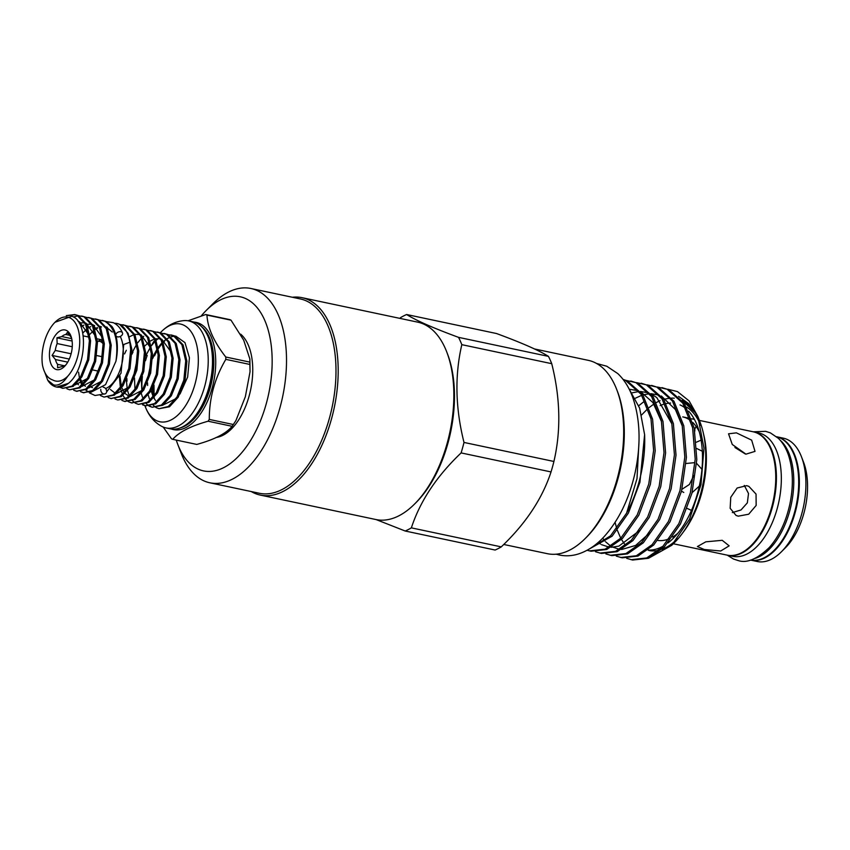 <?xml version="1.0" encoding="UTF-8"?>
<svg xmlns="http://www.w3.org/2000/svg" width="850" height="850" viewBox="0 0 850 850"><rect width="100%" height="100%" fill="white"/><g stroke="black" fill="none" stroke-linecap="round" stroke-linejoin="round"><path stroke-width="1.27" d="M100.789 389.342A3.57 2.752 62.2 0 0 103.785 393.986A3.57 2.752 62.2 0 0 105.368 393.794A3.57 2.752 62.2 0 0 106.494 390.288A3.57 2.752 62.2 0 0 103.604 387.281A3.57 2.752 62.2 0 0 103.222 387.228M115.802 335.081A3.57 2.412 -23.6 0 1 117.491 332.488A3.57 2.412 -23.6 0 1 120.934 331.734A3.57 2.412 -23.6 0 1 122.485 332.86A3.57 2.412 -23.6 0 1 121.316 335.814A3.57 2.412 -23.6 0 1 117.491 336.844A3.57 2.412 -23.6 0 1 116.004 335.846M750.529 560.076A63.038 33.904 -78.1 0 0 795.568 508.3A63.038 33.904 -78.1 0 0 779.737 437.814A63.038 33.904 -78.1 0 0 776.613 436.751M755.108 558.386A63.038 33.904 -78.1 0 0 791.329 504.284A63.038 33.904 -78.1 0 0 780.109 440.162M727.419 555.199A63.038 33.904 -78.1 0 0 727.749 555.263L732.668 556.304A63.038 33.904 -78.1 0 0 778.101 505.091A63.038 33.904 -78.1 0 0 762.376 434.138A63.038 33.904 -78.1 0 0 758.753 432.969L753.833 431.928A63.038 33.904 -78.1 0 0 753.514 431.864M727.749 555.263A63.038 33.904 -78.1 0 0 773.181 504.05A63.038 33.904 -78.1 0 0 757.456 433.096A63.038 33.904 -78.1 0 0 753.833 431.928M776.602 436.751A63.038 33.904 101.9 0 1 776.773 436.783L783.317 438.164A63.038 33.904 101.9 0 1 786.941 439.333A63.038 33.904 101.9 0 1 801.486 456.822L803.579 462.262A56.674 30.483 101.9 0 1 785.517 547.666L781.394 551.799A63.038 33.904 101.9 0 1 757.233 561.499L750.678 560.118A63.038 33.904 101.9 0 1 750.518 560.086M801.486 456.822A63.038 33.904 101.9 0 1 781.394 551.799M776.773 436.783A63.038 33.904 101.9 0 1 780.396 437.952A63.038 33.904 101.9 0 1 796.11 508.906A63.038 33.904 101.9 0 1 750.678 560.118M687.225 508.47L691.486 510.393M745.949 454.155L732.264 444.465L728.546 433.808L736.398 432.852L751.666 440.151L755.013 451.382L745.949 454.155M738.257 516.163L736.089 515.461L730.15 508.3L730.766 497.271L737.162 488.006L746.651 485.658L748.882 486.381L756.043 494.084L756.16 505.431L748.691 514.218L738.257 516.163M704.268 549.504L697.393 546.561L705.829 541.822L722.224 540.313L729.151 545.849L720.726 551.002L704.268 549.504M690.051 418.434L682.752 416.893A63.038 33.904 101.9 0 1 686.375 418.062A63.038 33.904 101.9 0 1 690.784 420.729M692.803 422.503A63.038 33.904 101.9 0 1 699.284 431.8M677.822 533.301A63.038 33.904 101.9 0 1 672.562 537.041M669.63 538.56A63.038 33.904 101.9 0 1 657.857 540.441M699.38 420.41L753.185 431.789A63.038 33.904 101.9 0 1 756.808 432.958A63.038 33.904 101.9 0 1 772.523 503.912A63.038 33.904 101.9 0 1 727.101 555.124L673.296 543.745M732.307 512.592L741.009 509.957L747.341 502.86L748.51 493.51L744.292 485.424M745.386 454.017L734.931 447.504M696.628 463.399L701.951 469.359M699.306 486.126L692.091 492.66M681.976 489.292L689.403 484.468L693.781 475.586M683.91 405.716A74.672 40.162 101.9 0 1 684.558 406.024M686.577 407.108A74.672 40.162 101.9 0 1 700.676 425.276M703.63 434.392A74.672 40.162 101.9 0 1 682.837 532.684M677.546 538.741A74.672 40.162 101.9 0 1 661.884 549.334M658.92 550.226A74.672 40.162 101.9 0 1 648.709 550.449M680.032 404.897A74.672 40.162 101.9 0 1 685.982 408.648M688.649 411.188A74.672 40.162 101.9 0 1 700.91 477.636A74.672 40.162 101.9 0 1 668.036 542.906M663.298 546.061A74.672 40.162 101.9 0 1 648.061 550.056M660.184 405.588A74.672 40.162 101.9 0 1 663.096 404.43M666.241 403.569A74.672 40.162 101.9 0 1 670.618 403.049M682.391 400.69A79.433 42.723 101.9 0 1 698.997 419.624M697.85 416.436L700.177 422.482A79.433 42.723 101.9 0 1 674.868 542.173L671.734 545.317L689.499 519.265L700.974 484.681L703.97 448.12L697.85 416.436L689.116 400.924L677.482 391.595L667.898 389.247M678.608 396.387L688.798 403.75L695.534 412.845M648.933 558.036L671.734 545.317M626.705 558.344L632.612 560.033L648.338 558.291L664.116 547.188L680.436 524.004L691.942 493.234L696.809 459.542L694.195 428.028L684.378 403.484L668.769 389.608L657.496 387.047M631.019 559.693L646.744 557.951L662.532 546.858L678.842 523.674L690.349 492.904L695.215 459.202L692.601 427.699L682.784 403.144L667.186 389.268L661.98 387.611M616.303 556.134L622.211 557.834L637.936 556.091L653.714 544.988L670.034 521.804L681.541 491.034L686.407 457.342L683.793 425.829L673.976 401.285L658.378 387.409L647.094 384.848M620.617 557.494L636.342 555.751L652.131 544.659L668.44 521.475L679.957 490.705L684.824 457.002L682.199 425.499L672.382 400.945L656.784 387.069L651.578 385.411M605.901 553.934L611.809 555.634L627.534 553.892L643.322 542.789L659.632 519.605L671.149 488.835L676.016 455.143L673.391 423.629L663.574 399.086L647.976 385.209L636.692 382.649M610.215 555.294L625.94 553.552L641.729 542.449L658.038 519.276L669.556 488.495L674.422 454.803L671.798 423.289L661.98 398.746L646.383 384.869L641.176 383.212M595.499 551.735L601.407 553.435L617.132 551.692L632.921 540.589L649.23 517.406L660.747 486.636L665.614 452.944L662.989 421.43L653.172 396.886L637.574 383.01L626.291 380.449M599.813 553.095L615.538 551.352L631.327 540.249L647.636 517.066L659.154 486.296L664.02 452.604L661.396 421.09L651.578 396.546L635.981 382.67L630.774 381.013M587.074 550.269L591.005 551.236L606.73 549.493L622.519 538.39L638.828 515.206L650.346 484.436L655.212 450.744L652.588 419.231L642.77 394.687L627.173 380.811L623.093 379.419M589.411 550.896L605.136 549.153L620.925 538.05L637.234 514.866L648.752 484.096L653.618 450.404L650.994 418.891L641.176 394.347L625.579 380.471L623.22 379.578M628.947 388.705L639.625 408.106L644.608 434.626A87.38 46.994 101.9 0 1 626.599 513.134L637.001 478.656L638.977 442.149M616.739 389.576L617.525 391.616A96.433 51.871 101.9 0 1 586.787 536.934L585.246 538.475A98.823 53.146 -78.1 0 0 616.739 389.576A98.823 53.146 -78.1 0 0 593.948 362.164A98.823 53.146 -78.1 0 0 588.264 360.336L534.523 348.967M503.742 544.468L547.368 553.69A98.823 53.146 -78.1 0 0 585.246 538.475M461.114 452.912A113.475 61.03 -78.1 0 0 462.623 447.706A113.475 61.03 -78.1 0 0 464.004 442.446L553.913 461.465A113.475 61.03 101.9 0 1 552.543 466.724A113.475 61.03 101.9 0 1 551.034 471.931L461.114 452.912C436.688 476.159 420.102 501.139 411.358 527.861L501.277 546.879C525.714 523.632 542.3 498.652 551.034 471.931M501.277 546.879A113.475 61.03 101.9 0 1 495.114 550.035L405.206 531.016L376.136 519.584M144.946 405.726A49.927 26.849 -78.1 0 0 145.626 407.543C149.101 416.203 154.541 422.514 161.946 426.477A54.697 29.421 -78.1 0 0 162.86 426.913A54.697 29.421 -78.1 0 0 166.005 427.922A54.697 29.421 -78.1 0 0 205.424 383.488A54.697 29.421 -78.1 0 0 191.781 321.927A54.697 29.421 -78.1 0 0 188.636 320.907A54.697 29.421 -78.1 0 0 184.344 320.588C175.971 321.215 168.438 324.785 161.755 331.298A49.927 26.849 -78.1 0 0 160.289 332.796M145.626 407.543A49.927 26.849 -78.1 0 0 156.921 420.814A49.927 26.849 -78.1 0 0 195.064 383.871A49.927 26.849 -78.1 0 0 183.313 324.976A49.927 26.849 -78.1 0 0 161.755 331.298M166.005 427.922L170.266 428.825A54.697 29.421 -78.1 0 0 209.684 384.391A54.697 29.421 -78.1 0 0 196.042 322.83A54.697 29.421 -78.1 0 0 192.897 321.81L188.636 320.907M163.2 427.051L171.488 438.791A64.738 34.818 -78.1 0 0 172.104 439.078A64.738 34.818 -78.1 0 0 172.731 439.333L196.786 444.422C214.317 439.609 226.111 433.574 232.146 426.307L208.091 421.217C190.751 426.062 178.968 432.108 172.731 439.333M208.091 421.217A64.738 34.818 -78.1 0 0 209.281 419.422L233.336 424.511L235.939 420.516L245.352 396.706L250.038 371.737L249.879 364.448L225.824 359.359C214.752 378.144 209.238 398.161 209.281 419.422M225.824 359.359A64.738 34.818 -78.1 0 0 225.771 357.021L249.826 362.111L249.868 359.008L243.706 340.202L231.009 320.163L206.954 315.084C207.634 327.856 213.913 341.838 225.771 357.021M206.954 315.084A64.738 34.818 -78.1 0 0 206.337 314.797A64.738 34.818 -78.1 0 0 205.711 314.532L229.766 319.621A64.738 34.818 101.9 0 1 230.393 319.887A64.738 34.818 101.9 0 1 231.009 320.163M249.826 362.111A64.738 34.818 101.9 0 1 249.879 364.448M233.336 424.511A64.738 34.818 101.9 0 1 232.146 426.307L235.928 420.516M240.678 334.167A54.612 29.378 101.9 0 1 250.059 392.392A54.612 29.378 101.9 0 1 216.113 437.474M176.269 440.087A88.974 47.855 -78.1 0 0 177.831 444.55A88.974 47.855 -78.1 0 0 198.358 469.232A88.974 47.855 -78.1 0 0 266.348 403.399A88.974 47.855 -78.1 0 0 245.395 298.446A88.974 47.855 -78.1 0 0 206.189 310.494A88.974 47.855 -78.1 0 0 201.503 315.626M177.831 444.55L181.241 453.401A99.301 53.401 -78.1 0 0 204.138 480.951A99.301 53.401 -78.1 0 0 209.844 482.789A99.301 53.401 -78.1 0 0 281.414 402.103A99.301 53.401 -78.1 0 0 256.647 290.339A99.301 53.401 -78.1 0 0 250.941 288.501A99.301 53.401 -78.1 0 0 212.883 303.779L206.189 310.494M209.844 482.789L259.314 493.255A99.301 53.401 -78.1 0 0 330.884 412.569A99.301 53.401 -78.1 0 0 306.106 300.804A99.301 53.401 -78.1 0 0 300.411 298.956L250.941 288.501M251.239 491.544A100.884 54.262 -78.1 0 0 254.501 493.212A100.884 54.262 -78.1 0 0 260.291 495.082A100.884 54.262 -78.1 0 0 333.009 413.111A100.884 54.262 -78.1 0 0 307.838 299.551A100.884 54.262 -78.1 0 0 302.047 297.681A100.884 54.262 -78.1 0 0 292.336 297.256M260.291 495.082L375.934 519.541A100.884 54.262 -78.1 0 0 414.598 504.007A100.884 54.262 -78.1 0 0 446.76 351.996A100.884 54.262 -78.1 0 0 423.481 324.009A100.884 54.262 -78.1 0 0 417.69 322.139L302.047 297.681M414.598 504.007L416.149 502.467A98.504 52.976 -78.1 0 0 448.014 442.914A98.504 52.976 -78.1 0 0 447.546 354.046L446.76 351.996M405.206 531.016A113.475 61.03 -78.1 0 0 411.358 527.861M168.151 334.677L173.326 335.654L181.911 344.675L185.704 360.921L183.844 380.056L176.981 396.993L168.289 406.513L159.056 408.712L156.304 407.692M159.056 408.712L169.49 406.767L178.181 397.248L185.045 380.311L186.904 361.176L183.111 344.93L174.537 335.909L171.073 334.932M114.474 323.287A37.336 20.081 101.9 0 1 117.077 323.51A37.336 20.081 101.9 0 1 119.223 324.211A37.336 20.081 101.9 0 1 129.838 342.242L130.666 349.276L128.807 368.411L121.943 385.358L113.252 394.878L104.019 397.078L100.449 395.547M104.019 397.078L114.453 395.133L123.144 385.613L130.007 368.666L131.867 349.531L128.084 333.296L119.499 324.264L117.162 323.531M119.999 324.498L125.173 325.465L133.758 334.496L137.541 350.731L135.681 369.867L128.817 386.814L120.126 396.334L110.904 398.533L108.152 397.502M110.075 398.119L111.509 398.639M110.904 398.533L121.338 396.589L130.029 387.069L136.893 370.122L138.752 350.986L134.959 334.751L126.374 325.72L122.91 324.753M126.884 325.943L132.048 326.921L140.633 335.941L144.426 352.187L142.566 371.322L135.702 388.269L127.011 397.789L117.778 399.989L115.026 398.958M117.778 399.989L128.212 398.044L136.903 388.524L143.767 371.578L145.626 352.442L141.844 336.196L133.259 327.176L129.795 326.209M133.758 327.399L138.933 328.376L147.518 337.397L151.3 353.642L149.441 372.778L142.577 389.725L133.886 399.245L124.663 401.444L121.911 400.414M123.834 401.03L125.269 401.551M124.663 401.444L135.097 399.5L143.788 389.98L150.652 373.033L152.511 353.897L148.718 337.652L140.133 328.631L136.669 327.664M140.643 328.854L145.807 329.832L154.392 338.853L158.185 355.098L156.326 374.234L149.462 391.181L140.771 400.701L131.537 402.9L128.786 401.869M130.719 402.486L132.143 403.006M131.537 402.9L141.971 400.956L150.663 391.436L157.526 374.489L159.386 355.353L155.593 339.108L147.018 330.087L143.554 329.109M147.518 330.31L152.692 331.288L161.277 340.308L165.059 356.554L163.2 375.689L156.336 392.626L147.645 402.146L138.423 404.356L135.671 403.325M138.423 404.356L148.856 402.401L157.548 392.881L164.411 375.944L166.271 356.809L162.477 340.563L153.893 331.543L150.429 330.565M154.392 331.766L159.566 332.743L168.151 341.764L171.944 358.009L170.085 377.145L163.221 394.081L154.53 403.601L145.297 405.811L142.545 404.781M143.193 404.706L145.903 405.918M145.297 405.811L155.731 403.856L164.422 394.336L171.286 377.4L173.145 358.264L169.352 342.019L160.778 332.998L157.314 332.021M161.277 333.221L166.451 334.199L175.036 343.219L178.819 359.465L176.959 378.601L170.096 395.537L161.404 405.057L152.182 407.267L149.43 406.236M152.182 407.267L162.605 405.312L171.307 395.792L178.16 378.856L180.03 359.72L176.237 343.474L167.652 334.454L164.188 333.476M123.516 324.891L120.562 324.785M128.222 401.54L125.704 399.415M125.205 398.831L122.963 395.388M122.527 394.485L120.7 389.141M120.371 387.706L119.436 377.103M135.107 402.996L132.589 400.871M128.711 394.272L127.574 390.596M127.256 389.162L126.31 379.621M131.941 352.941L136.712 344.207M137.689 342.805L140.718 339.129M142.407 337.439L143.724 336.292M133.269 377.708L137.509 357.638M164.794 333.625L161.84 333.519M136.946 363.258L135.001 372.47M134.47 377.963L134.959 388.801M148.867 405.907L146.349 403.782M142.471 397.184L141.334 393.507M145.701 355.853L150.471 347.119M151.449 345.716L154.477 342.04M156.166 340.351L157.484 339.203M171.668 335.081L168.725 334.964M141.355 379.419L141.844 390.256M150.067 406.162L151.353 406.853M129.838 342.242L123.728 344.484L121.029 373.235L106.601 391.914M92.512 387.632A30.504 16.405 101.9 0 1 91.46 387.239M120.264 336.462A30.504 16.405 101.9 0 1 121.242 366.35A30.504 16.405 101.9 0 1 105.602 388.567M99.365 320.131L105.74 321.353L111.977 326.506A37.336 20.081 101.9 0 1 115.94 361.218L105.57 384.625L90.674 392.392M56.759 387.069L68.468 383.297A37.336 20.081 101.9 0 1 56.419 387.005A37.336 20.081 101.9 0 1 54.273 386.314A37.336 20.081 101.9 0 1 47.706 380.163L44.88 372.544M66.3 315.626L74.757 314.564L77.021 315.276L85.595 324.307L89.388 340.553L87.529 359.688L80.665 376.624L71.974 386.144L62.741 388.344L59.989 387.313M62.741 388.344L73.174 386.399L81.866 376.879L88.729 359.943L90.589 340.808L86.806 324.562L78.221 315.531L74.757 314.564M78.721 315.764L83.895 316.731L92.48 325.763L96.262 341.998L94.403 361.144L87.539 378.08L78.848 387.6L69.626 389.799L66.874 388.769M69.626 389.799L80.059 387.855L88.751 378.335L95.614 361.399L97.474 342.252L93.681 326.017L85.096 316.986L81.632 316.019M85.606 317.22L90.78 318.187L99.354 327.218L103.147 343.453L101.288 362.599L94.424 379.536L85.733 389.056L76.5 391.255L73.748 390.224M75.682 390.841L77.106 391.361M76.5 391.255L86.934 389.311L95.625 379.791L102.489 362.854L104.348 343.708L100.566 327.473L91.981 318.442L88.517 317.475M92.48 318.676L97.654 319.642L106.239 328.674L110.022 344.909L108.162 364.055L101.299 380.991L92.608 390.511L83.385 392.711L80.633 391.68M82.556 392.296L83.991 392.817M83.385 392.711L93.819 390.766L102.51 381.246L109.374 364.31L111.233 345.164L107.44 328.929L98.855 319.897L95.391 318.931M75.353 314.702L68.351 315.531M73.344 317.007L78.083 315.796M102.276 320.386L104.529 321.098C114.963 327.42 118.766 340.797 115.94 361.218M47.706 380.163L53.571 384.891C58.363 386.07 63.059 383.223 67.649 376.348C62.358 381.31 57.333 382.489 52.572 379.908C47.568 378.197 44.211 373.32 42.5 365.288A33.362 17.946 101.9 0 1 54.984 322.288A33.362 17.946 101.9 0 1 69.689 317.762A33.362 17.946 101.9 0 1 79.698 343.198A33.362 17.946 101.9 0 1 67.649 376.348M54.984 322.288L71.772 316.264C89.377 321.3 86.126 369.814 68.468 383.297M71.506 337.864A16.288 8.755 -78.1 0 0 70.677 336.621L67.299 332.509L65.832 334.496A16.288 8.755 -78.1 0 0 61.795 336.568L56.929 337.822L57.152 343.559A16.288 8.755 -78.1 0 0 55.261 350.423L52.084 355.428L55.463 359.539A16.288 8.755 -78.1 0 0 57.609 364.331L57.598 367.731L62.454 366.467A16.288 8.755 -78.1 0 0 65.769 364.99M55.516 369.229A20.251 10.891 101.9 0 1 50.745 345.334A20.251 10.891 101.9 0 1 66.226 330.342A20.251 10.891 101.9 0 1 70.901 335.962A20.251 10.891 101.9 0 1 64.441 366.488A20.251 10.891 101.9 0 1 55.516 369.229M57.609 364.331L64.504 365.797M67.724 362.142L55.463 359.539M55.261 350.423L71.113 353.77M72.25 346.747L57.152 343.559M61.795 336.568L71.698 338.661M97.931 341.286L101.097 339.66L102.786 343.411A16.288 8.755 -78.1 0 0 100.555 341.636A16.288 8.755 -78.1 0 0 99.62 341.339A16.288 8.755 -78.1 0 0 97.931 341.286L97.41 341.169M69.721 335.314L65.832 334.496M92.905 369.984L98.579 371.184M96.762 355.566L102.436 356.756M101.097 339.66L97.198 338.842M89.112 337.131L83.247 335.888M72.112 341.031L56.929 337.822M69.286 359.072L52.084 355.428M107.302 327.335L106.346 326.91M100.629 326.453L100.098 326.57M97.261 327.601L94.934 328.971M78.582 372.172L79.464 378.165M79.879 379.801L81.271 383.743M85.733 390.033L87.816 391.436M78.051 321.364L79.486 321.853L88.804 334.921M79.093 322.926L84.787 322.777M86.084 323.191L95.689 336.377M87.21 378.601L75.193 384.88M80.984 326.825L83.916 325.136M86.636 324.222L91.672 324.233M92.969 324.647L102.563 337.832M94.095 380.056L82.067 386.336M78.498 384.784L76.882 383.308M82.779 333.062L86.657 329.194M88.241 328.026L90.801 326.591M93.511 325.678L94.637 325.476M100.969 381.512L88.953 387.791M85.372 386.24L83.767 384.763M82.45 383.042L80.495 378.962M89.866 334.284L93.532 330.65M95.115 329.481L97.676 328.047M100.396 327.133L101.511 326.931M106.728 327.558L112.306 332.021M155.741 407.352L153.223 405.227M149.345 398.639L148.208 394.963M152.586 357.308L157.346 348.564M158.323 347.172L161.351 343.485M163.051 341.806L166.6 339.022M167.322 338.566L170.616 337.004M171.296 336.77L174.399 336.164M175.036 336.132L175.812 336.132A37.336 20.081 101.9 0 0 175.058 336.143M154.572 355.853A37.336 20.081 101.9 0 1 157.027 350.912M158.567 348.362A37.336 20.081 101.9 0 1 161.723 344.091M163.285 342.369A37.336 20.081 101.9 0 1 164.751 340.956M151.119 390.692L153 396.27M153.839 397.938L155.476 400.403M163.041 405.025L175.854 398.714M128.488 387.334L116.471 393.614M115.302 393.327L110.415 389.513M129.519 336.749L133.832 334.656M134.789 334.401L139.825 334.422M141.121 334.836L150.726 348.011M142.248 390.246L130.231 396.525M129.062 396.228L125.046 393.497M124.376 392.689L121.773 387.696M121.327 386.314L119.956 375.934M124.567 353.919L126.299 350.296M127.011 381.246L126.852 378.367M131.92 354.301L132.961 352.166M133.769 376.337L137.403 359.093M144.893 345.918L149.249 341.753M150.153 341.116L154.477 339.022M155.423 338.767L160.469 338.789M161.766 339.203L171.36 352.378M147.645 385.486L147.486 382.734M147.528 379.249L151.162 362.004M152.564 358.668L153.531 356.681M176.651 397.524L174.664 399.702M180.03 393.986L187.659 376.996L189.423 357.765L184.971 342.614L175.812 336.132M553.913 461.465C561.085 430.631 560.362 398.034 551.735 363.683L461.826 344.664C454.654 375.498 455.377 408.096 464.004 442.446M461.826 344.664A113.475 61.03 -78.1 0 0 458.543 337.354L548.463 356.373A113.475 61.03 101.9 0 1 551.735 363.683M548.463 356.373C539.081 350.444 521.773 342.837 496.527 333.529L406.619 314.521C416.064 320.471 433.373 328.089 458.543 337.354M406.619 314.521A113.475 61.03 -78.1 0 0 400.456 317.677M188.041 320.79L205.711 314.532M153.946 341.243A49.927 26.849 -78.1 0 0 151.438 345.684M147.22 355.428A49.927 26.849 -78.1 0 0 145.499 360.729M142.386 376.486A49.927 26.849 -78.1 0 0 142.046 390.501M588.71 549.344L612.117 536.191L628.426 513.007L639.944 482.237L644.608 434.626M590.187 548.441L610.523 535.851L626.599 513.134M638.764 405.716L643.567 401.922M683.772 492.458L681.509 491.172M686.077 463.484L694.407 462.687M696.097 426.381L694.779 429.154L694.822 431.109M702.079 451.138L696.777 448.524M696.352 442.212L701.122 440.119M152.511 388.184A53.624 28.836 -78.1 0 0 152.756 395.728M180.242 427.901A53.624 28.836 -78.1 0 0 211.714 381.692A53.624 28.836 -78.1 0 0 201.641 326.697M185.204 425.361A53.624 28.836 -78.1 0 0 211.034 381.554A53.624 28.836 -78.1 0 0 205.148 331.033M153.212 386.761A53.624 28.836 -78.1 0 0 153.499 396.652M154.222 398.597A54.804 29.474 101.9 0 1 154.126 397.609M153.988 396.026A54.804 29.474 101.9 0 1 153.893 385.294M193.959 322.076A54.804 29.474 101.9 0 1 199.251 323.393A54.804 29.474 101.9 0 1 212.426 387.026A54.804 29.474 101.9 0 1 171.339 429.016M89.314 392.828L95.009 395.494L105.368 393.794M122.485 332.86C120.339 327.919 117.257 324.519 113.252 322.671L106.282 321.608M727.26 555.167L733.497 559.034L738.268 560.575C746.778 563.454 757.127 559.098 769.303 547.496C779.067 536.339 785.899 521.964 789.809 504.358C793.571 486.232 793.156 469.933 788.566 455.473C786.218 448.439 782.818 442.723 778.345 438.303L770.376 432.873L765.606 431.332L753.344 431.821M556.208 554.189L559.406 555.018C565.696 556.314 572.029 555.964 578.393 553.977C587.669 550.97 596.243 545.201 604.106 536.669C618.97 520.115 629.361 498.514 635.279 471.867C640.964 444.433 640.231 419.921 633.059 398.31C629.51 388.121 624.421 379.876 617.78 373.575L606.773 366.233L596.541 363.46M153.988 385.071L154.094 395.898M154.222 397.492L154.371 398.82M249.868 359.008L250.038 371.737M56.419 387.005L57.067 387.143M103.062 342.061L102.085 341.859M695.544 412.877L682.168 400.403M674.294 398.183L671.649 398.055M670.352 398.098L663.722 399.309M660.046 400.658L656.423 402.475M653.905 404.016L649.177 407.522M647.413 409.052L641.622 414.928M615.081 522.399L616.728 528.434M617.355 530.294L620.298 537.232M621.477 539.41L624.346 543.745M682.348 426.179L675.431 409.572L661.364 395.994M659.366 395.154L650.856 393.656M649.549 393.699L642.919 394.899M641.782 395.271L635.396 398.204M602.682 538.167L604.839 540.94M605.668 541.864L610.852 546.21M611.936 546.858L619.629 549.366M621.584 549.504L635.619 545.445L649.719 532.929M671.946 424.012L656.806 397.577L650.962 393.794M648.964 392.955L640.454 391.457M639.147 391.499L632.156 392.817M598.219 542.406L600.451 544.011M601.545 544.659L609.227 547.166M611.182 547.304L618.906 546.114L639.327 530.719M661.523 421.674L652.959 402.613L640.56 391.595M638.562 390.756L629.436 389.268M691.645 418.774L694.397 419.358M698.275 420.176L699.253 420.378"/></g></svg>
